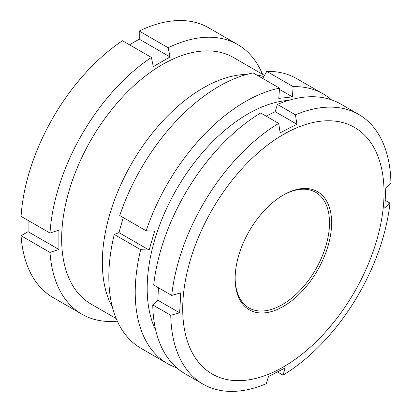 <?xml version="1.0" encoding="UTF-8"?>
<svg xmlns="http://www.w3.org/2000/svg" width="412" height="412" viewBox="0 0 412 412"><rect width="100%" height="100%" fill="white"/><g stroke="black" fill="none" stroke-linecap="round" stroke-linejoin="round"><path stroke-width="0.62" d="M263.804 76.575A142.361 82.194 120 0 0 256.722 74.999M246.999 74.366A142.361 82.194 120 0 0 102.336 262.434A142.361 82.194 120 0 0 112.461 307.398M264.458 75.417L233.496 57.536A142.361 82.194 120 0 0 123.791 95.677A142.361 82.194 120 0 0 61.651 238.945A142.361 82.194 120 0 0 91.134 304.118L116.205 318.589M262.501 74.284A155.705 89.898 120 0 0 237.636 44.522A155.705 89.898 120 0 0 168.173 47.756L170.048 56.949L153.269 66.631L151.395 57.443A155.705 89.898 120 0 0 50.001 233.063L58.901 230.092L58.901 249.466L28.093 231.678L21.074 235.731A155.705 89.898 120 0 0 53.004 297.51L81.931 314.212A155.705 89.898 120 0 0 117.332 321.18M28.093 220.415L28.093 231.678M151.395 57.443L122.467 40.742A155.705 89.898 120 0 0 21.074 216.362L50.001 233.063M237.636 44.522L208.709 27.815A155.705 89.898 120 0 0 139.246 31.055L139.246 39.161L129.486 44.795M21.074 235.731L50.001 252.438L58.901 249.466M50.001 252.438A155.705 89.898 120 0 0 81.931 314.212M139.246 31.055L168.173 47.756M170.048 56.949L139.246 39.161M288.534 100.399A142.361 82.194 120 0 0 285.428 100.683A142.361 82.194 120 0 0 175.486 191.183A142.361 82.194 120 0 0 155.772 330.347M176.717 367.798A155.705 89.898 -60 0 1 167.468 363.6A155.705 89.898 -60 0 1 140.667 249.687L149.144 250.038L154.624 231.147L146.147 230.797A155.705 89.898 -60 0 1 279.521 88.158L278.769 98.386L285.65 97.659L292.386 96.851L293.138 86.623A155.705 89.898 -60 0 1 323.178 93.905A155.705 89.898 -60 0 1 331.439 99.817M123.255 217.582L118.95 232.605L114.268 234.443A155.705 89.898 120 0 0 141.069 348.356L167.468 363.6M279.521 88.158L253.123 72.919A155.705 89.898 120 0 0 119.748 215.553L146.147 230.797M323.178 93.905L296.774 78.661A155.705 89.898 120 0 0 266.739 71.384L262.732 78.465M266.739 71.384L293.138 86.623M114.268 234.443L140.667 249.687M149.144 250.038L118.95 232.605M292.386 96.851L279.434 89.368M383.876 199.274A142.361 82.194 120 0 0 289.07 131.382A142.361 82.194 120 0 0 182.871 302.166A142.361 82.194 120 0 0 277.678 370.058A142.361 82.194 120 0 0 383.876 199.274M389.979 203.095A155.705 89.898 -60 0 1 283.008 375.121L285.279 367.88L268.531 376.455L266.26 383.696A155.705 89.898 -60 0 1 202.992 384.108A155.705 89.898 -60 0 1 170.764 315.314L179.647 312.806L180.214 302.918L180.6 292.917L171.716 295.425A155.705 89.898 -60 0 1 278.682 123.399L280.16 132.803L296.908 124.228L295.43 114.824A155.705 89.898 -60 0 1 358.697 114.412A155.705 89.898 -60 0 1 390.926 183.206L385.792 187.877L384.844 207.766L389.979 203.095L385.282 200.387M158.393 287.736L157.889 300.245L152.754 304.916A155.705 89.898 120 0 0 184.983 373.71L202.992 384.108M278.682 123.399L260.672 113.001A155.705 89.898 120 0 0 153.702 285.022L171.716 295.425M358.697 114.412L340.688 104.015A155.705 89.898 120 0 0 277.42 104.427L275.149 111.667L266.157 116.169M331.531 226.07A68.217 39.382 -60 0 1 282.009 307.182A68.217 39.382 -60 0 1 235.139 278.569A68.217 39.382 -60 0 1 235.216 275.371A68.217 39.382 -60 0 1 283.374 195.025A68.217 39.382 -60 0 1 331.531 226.07M235.144 277.956A66.734 38.527 120 0 0 248.961 307.908A66.734 38.527 120 0 0 299.143 291.315A66.734 38.527 120 0 0 329.435 225.997A66.734 38.527 120 0 0 315.69 192.322A66.734 38.527 120 0 0 282.848 195.329M283.008 375.121L277.523 371.954M295.43 114.824L277.42 104.427M170.764 315.314L152.754 304.916M157.889 300.245L179.647 312.806M275.149 111.667L296.908 124.228"/></g></svg>
